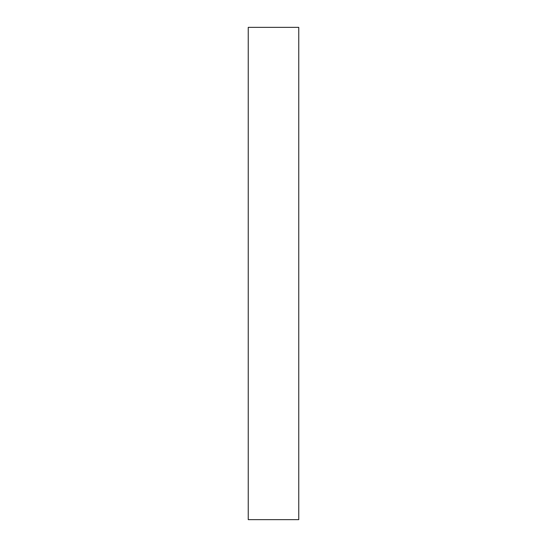 <?xml version="1.0" encoding="UTF-8"?>
<svg xmlns="http://www.w3.org/2000/svg" width="547" height="547" viewBox="0 0 547 547"><rect width="100%" height="100%" fill="white"/><g stroke="black" fill="none" stroke-linecap="round" stroke-linejoin="round"><path stroke-width="0.82" d="M298.758 519.65L248.242 519.65L248.242 27.35L298.758 27.35L298.758 519.65"/></g></svg>
